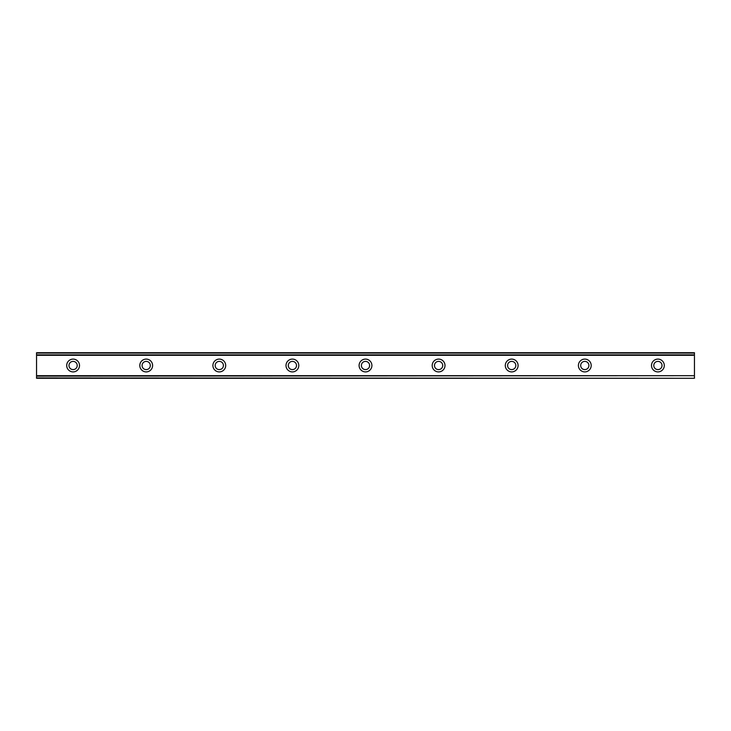<?xml version="1.0" encoding="UTF-8"?>
<svg xmlns="http://www.w3.org/2000/svg" width="731" height="731" viewBox="0 0 731 731"><rect width="100%" height="100%" fill="white"/><g stroke="black" fill="none" stroke-linecap="round" stroke-linejoin="round"><path stroke-width="1.1" d="M73.1 369.612A4.112 4.112 0 0 1 68.988 365.5A4.112 4.112 0 0 1 73.1 361.388A4.112 4.112 0 0 1 77.212 365.5A4.112 4.112 0 0 1 73.1 369.612M657.9 369.612A4.112 4.112 0 0 1 653.788 365.5A4.112 4.112 0 0 1 657.9 361.388A4.112 4.112 0 0 1 662.012 365.5A4.112 4.112 0 0 1 657.9 369.612M584.8 369.612A4.112 4.112 0 0 1 580.688 365.5A4.112 4.112 0 0 1 584.8 361.388A4.112 4.112 0 0 1 588.912 365.5A4.112 4.112 0 0 1 584.8 369.612M511.7 369.612A4.112 4.112 0 0 1 507.588 365.5A4.112 4.112 0 0 1 511.7 361.388A4.112 4.112 0 0 1 515.812 365.5A4.112 4.112 0 0 1 511.7 369.612M438.6 369.612A4.112 4.112 0 0 1 434.488 365.5A4.112 4.112 0 0 1 438.6 361.388A4.112 4.112 0 0 1 442.712 365.5A4.112 4.112 0 0 1 438.6 369.612M365.5 369.612A4.112 4.112 0 0 1 361.388 365.5A4.112 4.112 0 0 1 365.5 361.388A4.112 4.112 0 0 1 369.612 365.5A4.112 4.112 0 0 1 365.5 369.612M292.4 369.612A4.112 4.112 0 0 1 288.288 365.5A4.112 4.112 0 0 1 292.4 361.388A4.112 4.112 0 0 1 296.512 365.5A4.112 4.112 0 0 1 292.4 369.612M219.3 369.612A4.112 4.112 0 0 1 215.188 365.5A4.112 4.112 0 0 1 219.3 361.388A4.112 4.112 0 0 1 223.412 365.5A4.112 4.112 0 0 1 219.3 369.612M146.2 369.612A4.112 4.112 0 0 1 142.088 365.5A4.112 4.112 0 0 1 146.2 361.388A4.112 4.112 0 0 1 150.312 365.5A4.112 4.112 0 0 1 146.2 369.612M73.1 359.104A6.396 6.396 0 0 0 66.704 365.5A6.396 6.396 0 0 0 73.1 371.896A6.396 6.396 0 0 0 79.496 365.5A6.396 6.396 0 0 0 73.1 359.104M657.9 359.104A6.396 6.396 0 0 0 651.504 365.5A6.396 6.396 0 0 0 657.9 371.896A6.396 6.396 0 0 0 664.296 365.5A6.396 6.396 0 0 0 657.9 359.104M584.8 359.104A6.396 6.396 0 0 0 578.404 365.5A6.396 6.396 0 0 0 584.8 371.896A6.396 6.396 0 0 0 591.196 365.5A6.396 6.396 0 0 0 584.8 359.104M511.7 359.104A6.396 6.396 0 0 0 505.304 365.5A6.396 6.396 0 0 0 511.7 371.896A6.396 6.396 0 0 0 518.096 365.5A6.396 6.396 0 0 0 511.7 359.104M438.6 359.104A6.396 6.396 0 0 0 432.204 365.5A6.396 6.396 0 0 0 438.6 371.896A6.396 6.396 0 0 0 444.996 365.5A6.396 6.396 0 0 0 438.6 359.104M365.5 359.104A6.396 6.396 0 0 0 359.104 365.5A6.396 6.396 0 0 0 365.5 371.896A6.396 6.396 0 0 0 371.896 365.5A6.396 6.396 0 0 0 365.5 359.104M292.4 359.104A6.396 6.396 0 0 0 286.004 365.5A6.396 6.396 0 0 0 292.4 371.896A6.396 6.396 0 0 0 298.796 365.5A6.396 6.396 0 0 0 292.4 359.104M219.3 359.104A6.396 6.396 0 0 0 212.904 365.5A6.396 6.396 0 0 0 219.3 371.896A6.396 6.396 0 0 0 225.696 365.5A6.396 6.396 0 0 0 219.3 359.104M146.2 359.104A6.396 6.396 0 0 0 139.804 365.5A6.396 6.396 0 0 0 146.2 371.896A6.396 6.396 0 0 0 152.596 365.5A6.396 6.396 0 0 0 146.2 359.104M36.55 354.864L36.55 352.707L694.45 352.707L694.45 354.864L36.55 354.864L36.55 378.292L694.45 378.292L36.55 377.918M36.55 355.312L694.45 355.312L694.45 375.688L36.55 375.688M36.55 376.136L694.45 375.688M694.45 376.136L694.45 377.918M36.55 353.082L694.45 353.082M36.55 378.292L694.45 378.292"/></g></svg>
